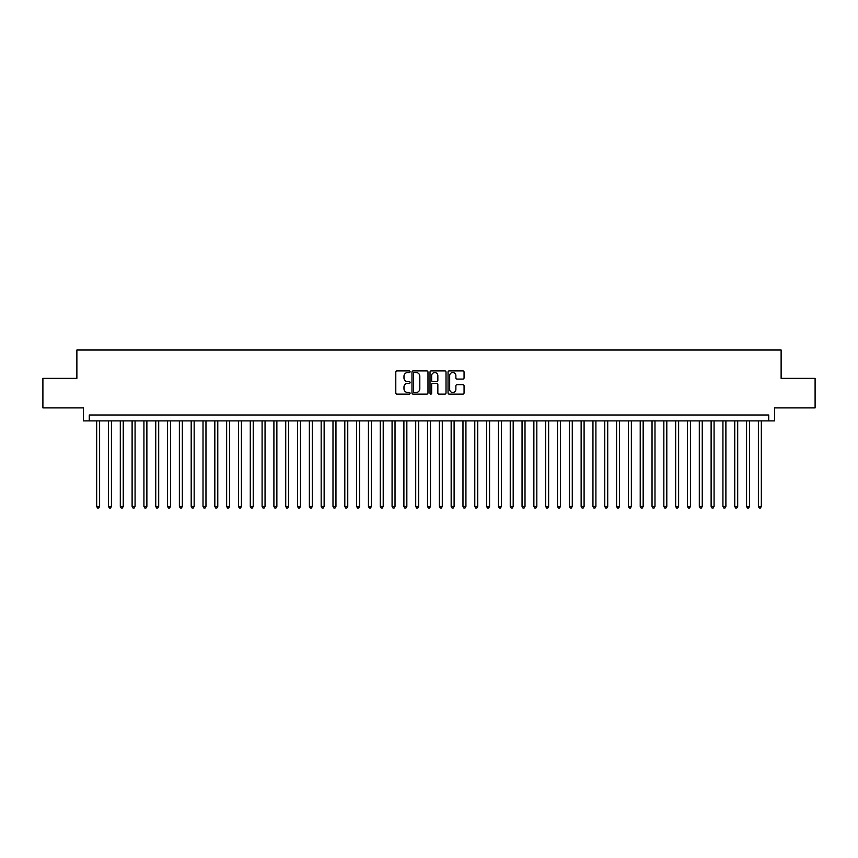 <?xml version="1.0" encoding="UTF-8"?>
<svg xmlns="http://www.w3.org/2000/svg" width="858" height="858" viewBox="0 0 858 858"><rect width="100%" height="100%" fill="white"/><g stroke="black" fill="none" stroke-linecap="round" stroke-linejoin="round"><path stroke-width="1.29" d="M410.092 371.718A0.815 0.815 0 0 0 409.287 370.903L396.954 370.903A1.158 1.158 0 0 0 395.795 372.061L395.795 392.943A1.158 1.158 0 0 0 396.954 394.101L409.287 394.101A0.815 0.815 0 0 0 410.092 393.286A0.815 0.815 0 0 0 409.287 392.481L407.689 392.481A3.711 3.711 0 0 1 403.979 388.771L403.979 387.022A3.711 3.711 0 0 1 407.689 383.311L409.287 383.311A0.815 0.815 0 0 0 410.092 382.507A0.815 0.815 0 0 0 409.287 381.692L407.689 381.692A3.711 3.711 0 0 1 403.979 377.981L403.979 376.244A3.711 3.711 0 0 1 407.689 372.533L409.287 372.533A0.815 0.815 0 0 0 410.092 371.718M462.902 379.086A1.158 1.158 0 0 0 464.06 377.917L464.06 372.061A1.158 1.158 0 0 0 462.902 370.903L449.206 370.903A1.158 1.158 0 0 0 448.048 372.061L448.048 392.943A1.158 1.158 0 0 0 449.206 394.101L462.902 394.101A1.158 1.158 0 0 0 464.06 392.943L464.06 385.864A1.158 1.158 0 0 0 462.902 384.706L457.035 384.706A1.158 1.158 0 0 0 455.877 385.864L455.877 389.371A3.1 3.1 0 0 1 452.777 392.481A3.1 3.1 0 0 1 449.678 389.371L449.678 375.632A3.1 3.1 0 0 1 452.777 372.533A3.1 3.1 0 0 1 455.877 375.632L455.877 377.917A1.158 1.158 0 0 0 457.035 379.086L462.902 379.086M768.725 420.903L774.624 420.903L774.624 407.904L815.1 407.904L815.1 378.367L781.123 378.367L781.123 350.01L76.877 350.01L76.877 378.367L42.9 378.367L42.9 407.904L83.376 407.904L83.376 420.903L768.725 420.903L768.725 414.993L89.275 414.993L89.275 420.903M427.981 372.061A1.158 1.158 0 0 0 426.823 370.903L413.138 370.903A1.158 1.158 0 0 0 411.979 372.061L411.979 392.943A1.158 1.158 0 0 0 413.138 394.101L426.823 394.101A1.158 1.158 0 0 0 427.981 392.943L427.981 372.061M431.177 370.903L444.862 370.903A1.158 1.158 0 0 1 446.021 372.061L446.021 392.943A1.158 1.158 0 0 1 444.862 394.101L439.006 394.101A1.158 1.158 0 0 1 437.848 392.943L437.848 384.47A1.158 1.158 0 0 0 436.679 383.311L432.797 383.311A1.158 1.158 0 0 0 431.638 384.47L431.638 393.286A0.815 0.815 0 0 1 430.823 394.101A0.815 0.815 0 0 1 430.019 393.286L430.019 372.061A1.158 1.158 0 0 1 431.177 370.903M414.414 372.533A0.815 0.815 0 0 0 413.599 373.337L413.599 391.666A0.815 0.815 0 0 0 414.414 392.481L416.098 392.481A3.711 3.711 0 0 0 419.809 388.771L419.809 376.244A3.711 3.711 0 0 0 416.098 372.533L414.414 372.533M437.848 375.686A3.1 3.1 0 0 0 434.738 372.587A3.1 3.1 0 0 0 431.638 375.686L431.638 380.534A1.158 1.158 0 0 0 432.797 381.692L436.679 381.692A1.158 1.158 0 0 0 437.848 380.534L437.848 375.686M96.664 420.903L96.664 506.456L99.614 506.456L99.614 420.903M99.614 506.456L98.734 507.99L97.555 507.99L96.664 506.456M108.483 420.903L108.483 506.456L111.433 506.456L111.433 420.903M111.433 506.456L110.553 507.99L109.363 507.99L108.483 506.456M120.302 420.903L120.302 506.456L123.252 506.456L123.252 420.903M123.252 506.456L122.362 507.99L121.182 507.99L120.302 506.456M132.111 420.903L132.111 506.456L135.071 506.456L135.071 420.903M135.071 506.456L134.18 507.99L133.001 507.99L132.111 506.456M143.929 420.903L143.929 506.456L146.879 506.456L146.879 420.903M146.879 506.456L145.999 507.99L144.82 507.99L143.929 506.456M155.748 420.903L155.748 506.456L158.698 506.456L158.698 420.903M158.698 506.456L157.818 507.99L156.628 507.99L155.748 506.456M167.567 420.903L167.567 506.456L170.517 506.456L170.517 420.903M170.517 506.456L169.627 507.99L168.447 507.99L167.567 506.456M179.376 420.903L179.376 506.456L182.336 506.456L182.336 420.903M182.336 506.456L181.446 507.99L180.266 507.99L179.376 506.456M191.195 420.903L191.195 506.456L194.155 506.456L194.155 420.903M194.155 506.456L193.264 507.99L192.085 507.99L191.195 506.456M203.014 420.903L203.014 506.456L205.963 506.456L205.963 420.903M205.963 506.456L205.083 507.99L203.893 507.99L203.014 506.456M214.832 420.903L214.832 506.456L217.782 506.456L217.782 420.903M217.782 506.456L216.892 507.99L215.712 507.99L214.832 506.456M226.641 420.903L226.641 506.456L229.601 506.456L229.601 420.903M229.601 506.456L228.711 507.99L227.531 507.99L226.641 506.456M238.46 420.903L238.46 506.456L241.42 506.456L241.42 420.903M241.42 506.456L240.53 507.99L239.35 507.99L238.46 506.456M250.279 420.903L250.279 506.456L253.228 506.456L253.228 420.903M253.228 506.456L252.349 507.99L251.169 507.99L250.279 506.456M262.098 420.903L262.098 506.456L265.047 506.456L265.047 420.903M265.047 506.456L264.157 507.99L262.977 507.99L262.098 506.456M273.906 420.903L273.906 506.456L276.866 506.456L276.866 420.903M276.866 506.456L275.976 507.99L274.796 507.99L273.906 506.456M285.725 420.903L285.725 506.456L288.685 506.456L288.685 420.903M288.685 506.456L287.795 507.99L286.615 507.99L285.725 506.456M297.544 420.903L297.544 506.456L300.493 506.456L300.493 420.903M300.493 506.456L299.614 507.99L298.434 507.99L297.544 506.456M309.363 420.903L309.363 506.456L312.312 506.456L312.312 420.903M312.312 506.456L311.422 507.99L310.242 507.99L309.363 506.456M321.171 420.903L321.171 506.456L324.131 506.456L324.131 420.903M324.131 506.456L323.241 507.99L322.061 507.99L321.171 506.456M332.99 420.903L332.99 506.456L335.95 506.456L335.95 420.903M335.95 506.456L335.06 507.99L333.88 507.99L332.99 506.456M344.809 420.903L344.809 506.456L347.758 506.456L347.758 420.903M347.758 506.456L346.879 507.99L345.699 507.99L344.809 506.456M356.628 420.903L356.628 506.456L359.577 506.456L359.577 420.903M359.577 506.456L358.698 507.99L357.507 507.99L356.628 506.456M368.436 420.903L368.436 506.456L371.396 506.456L371.396 420.903M371.396 506.456L370.506 507.99L369.326 507.99L368.436 506.456M380.255 420.903L380.255 506.456L383.215 506.456L383.215 420.903M383.215 506.456L382.325 507.99L381.145 507.99L380.255 506.456M392.074 420.903L392.074 506.456L395.023 506.456L395.023 420.903M395.023 506.456L394.144 507.99L392.964 507.99L392.074 506.456M403.893 420.903L403.893 506.456L406.842 506.456L406.842 420.903M406.842 506.456L405.963 507.99L404.772 507.99L403.893 506.456M415.712 420.903L415.712 506.456L418.661 506.456L418.661 420.903M418.661 506.456L417.771 507.99L416.591 507.99L415.712 506.456M427.52 420.903L427.52 506.456L430.48 506.456L430.48 420.903M430.48 506.456L429.59 507.99L428.41 507.99L427.52 506.456M439.339 420.903L439.339 506.456L442.288 506.456L442.288 420.903M442.288 506.456L441.409 507.99L440.229 507.99L439.339 506.456M451.158 420.903L451.158 506.456L454.107 506.456L454.107 420.903M454.107 506.456L453.228 507.99L452.037 507.99L451.158 506.456M462.977 420.903L462.977 506.456L465.926 506.456L465.926 420.903M465.926 506.456L465.036 507.99L463.856 507.99L462.977 506.456M474.785 420.903L474.785 506.456L477.745 506.456L477.745 420.903M477.745 506.456L476.855 507.99L475.675 507.99L474.785 506.456M486.604 420.903L486.604 506.456L489.564 506.456L489.564 420.903M489.564 506.456L488.674 507.99L487.494 507.99L486.604 506.456M498.423 420.903L498.423 506.456L501.372 506.456L501.372 420.903M501.372 506.456L500.493 507.99L499.302 507.99L498.423 506.456M510.242 420.903L510.242 506.456L513.191 506.456L513.191 420.903M513.191 506.456L512.301 507.99L511.121 507.99L510.242 506.456M522.05 420.903L522.05 506.456L525.01 506.456L525.01 420.903M525.01 506.456L524.12 507.99L522.94 507.99L522.05 506.456M533.869 420.903L533.869 506.456L536.829 506.456L536.829 420.903M536.829 506.456L535.939 507.99L534.759 507.99L533.869 506.456M545.688 420.903L545.688 506.456L548.637 506.456L548.637 420.903M548.637 506.456L547.758 507.99L546.578 507.99L545.688 506.456M557.507 420.903L557.507 506.456L560.456 506.456L560.456 420.903M560.456 506.456L559.566 507.99L558.386 507.99L557.507 506.456M569.315 420.903L569.315 506.456L572.275 506.456L572.275 420.903M572.275 506.456L571.385 507.99L570.205 507.99L569.315 506.456M581.134 420.903L581.134 506.456L584.094 506.456L584.094 420.903M584.094 506.456L583.204 507.99L582.024 507.99L581.134 506.456M592.953 420.903L592.953 506.456L595.902 506.456L595.902 420.903M595.902 506.456L595.023 507.99L593.843 507.99L592.953 506.456M604.772 420.903L604.772 506.456L607.721 506.456L607.721 420.903M607.721 506.456L606.831 507.99L605.651 507.99L604.772 506.456M616.58 420.903L616.58 506.456L619.54 506.456L619.54 420.903M619.54 506.456L618.65 507.99L617.47 507.99L616.58 506.456M628.399 420.903L628.399 506.456L631.359 506.456L631.359 420.903M631.359 506.456L630.469 507.99L629.289 507.99L628.399 506.456M640.218 420.903L640.218 506.456L643.168 506.456L643.168 420.903M643.168 506.456L642.288 507.99L641.108 507.99L640.218 506.456M652.037 420.903L652.037 506.456L654.986 506.456L654.986 420.903M654.986 506.456L654.107 507.99L652.917 507.99L652.037 506.456M663.845 420.903L663.845 506.456L666.805 506.456L666.805 420.903M666.805 506.456L665.915 507.99L664.736 507.99L663.845 506.456M675.664 420.903L675.664 506.456L678.624 506.456L678.624 420.903M678.624 506.456L677.734 507.99L676.554 507.99L675.664 506.456M687.483 420.903L687.483 506.456L690.433 506.456L690.433 420.903M690.433 506.456L689.553 507.99L688.373 507.99L687.483 506.456M699.302 420.903L699.302 506.456L702.252 506.456L702.252 420.903M702.252 506.456L701.372 507.99L700.182 507.99L699.302 506.456M711.121 420.903L711.121 506.456L714.07 506.456L714.07 420.903M714.07 506.456L713.18 507.99L712.001 507.99L711.121 506.456M722.929 420.903L722.929 506.456L725.889 506.456L725.889 420.903M725.889 506.456L724.999 507.99L723.82 507.99L722.929 506.456M734.748 420.903L734.748 506.456L737.698 506.456L737.698 420.903M737.698 506.456L736.818 507.99L735.638 507.99L734.748 506.456M746.567 420.903L746.567 506.456L749.517 506.456L749.517 420.903M749.517 506.456L748.637 507.99L747.447 507.99L746.567 506.456M758.386 420.903L758.386 506.456L761.336 506.456L761.336 420.903M761.336 506.456L760.445 507.99L759.266 507.99L758.386 506.456"/></g></svg>
